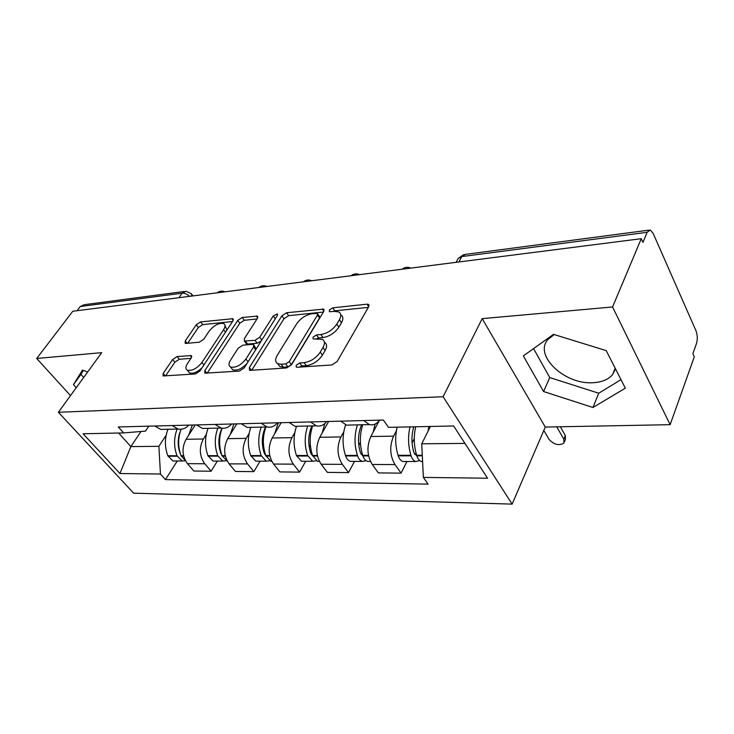 <?xml version="1.0" encoding="UTF-8"?>
<svg xmlns="http://www.w3.org/2000/svg" width="734" height="734" viewBox="0 0 734 734"><rect width="100%" height="100%" fill="white"/><g stroke="black" fill="none" stroke-linecap="round" stroke-linejoin="round"><path stroke-width="1.1" d="M296.178 365.257L296.307 367.128L297.114 367.257L331.887 364.963L337.071 361.578L368.688 306.757L368.459 304.371L367.064 304.179L332.741 307.83L329.327 310.069L329.438 311.721L334.686 311.399L338.824 311.987C341.218 313.446 341.411 316.015 339.402 319.685L336.787 324.107C332.75 329.915 327.447 333.392 320.877 334.53L316.501 334.915L313.042 337.181L313.161 338.943L322.364 339.31C324.905 340.86 325.107 343.585 322.969 347.494L320.263 352.081C316.106 358.091 310.711 361.614 304.096 362.651L299.701 362.954L296.178 365.257M615.523 368.881L612.615 374.579C608.376 379.524 601.898 382.231 593.164 382.698C564.96 384.974 533.462 355.485 547.922 339.475L554.198 334.548M177.105 356.559L172.655 359.504L163.177 373.45L163.058 375.936L195.372 373.982L200.006 370.936L232.88 320.969L232.917 318.712L200.602 321.914L196.235 324.804L185.252 340.961L185.151 343.283L186.023 343.402L199.272 342.2L203.749 339.246L209.208 331.08C214.135 325.162 218.971 322.648 223.723 323.547C225.476 324.639 225.439 326.676 223.586 329.667L201.933 362.458C196.969 368.523 192.097 371.101 187.308 370.184C185.408 368.991 185.473 366.78 187.5 363.541L191.179 358.036L191.262 355.614L177.105 356.559L179.298 359.265L174.857 362.201L165.545 375.955M482.183 318.629L545.27 427.06L670.142 424.674L612.578 306.968L482.183 318.629L443.116 396.745L58.39 412.279L101.714 352.659L36.7 358.476L72.794 311.253L641.259 238.688L642.929 242.413L647.159 232.302L461.814 256.57L458.227 258.386L457.566 259.625M612.578 306.968L641.259 238.688M249.376 367.569L249.45 370.175L250.477 370.34L286.581 367.954L291.582 364.688L323.722 311.464L323.575 309.115L286.59 312.748L281.902 315.84L249.376 367.569L251.459 370.275M239.403 371.074L204.804 373.156L204.832 370.606L237.678 320.464L242.202 317.483L257.359 316.125L257.368 318.409L244.349 338.64L244.367 341.044L255.028 340.347L259.735 337.245L273.231 315.978L277.268 313.932L277.305 315.547L244.211 367.918L239.403 371.074M670.142 424.674L694.3 356.834L692.868 353.65L696.474 343.576C697.704 339.282 697.529 334.998 695.951 330.713L653.095 233.247L650.232 229.962L647.159 232.302M545.27 427.06L512.13 504.111L133.643 493.175L58.39 412.279M36.7 358.476L70.501 395.608M77.061 310.711L80.245 306.528L84.153 304.711L184.151 291.499M379.616 420.142C376.698 424.023 373.303 425.509 369.441 424.591L363.688 420.554M379.304 420.554L370.835 436.51C366.578 446.419 367.055 455.741 372.248 464.484L395.002 464.576C389.846 455.704 389.369 446.235 393.58 436.161L396.406 430.72M395.002 464.576L401.094 473.136L406.93 461.512M340.695 421.151L346.494 425.124L351.182 425.014M372.248 464.484L378.395 472.907L401.094 473.136M326.713 421.518C323.731 425.27 320.272 426.702 316.345 425.821L310.491 421.94M354.513 461.392L348.54 472.604L342.338 464.347C337.089 455.796 336.622 446.667 340.925 436.95L343.787 431.739M289.15 422.5L295.031 426.316L299.793 426.206M328.63 421.472L319.767 437.271C315.427 446.832 315.895 455.832 321.171 464.255L327.419 472.384L348.54 472.604M277.507 422.802C274.488 426.426 270.984 427.812 267.002 426.968L261.084 423.234M305.674 461.282L299.591 472.109L293.306 464.136C287.994 455.878 287.526 447.061 291.903 437.684L294.793 432.684M241.22 423.747L247.165 427.427L251.973 427.316M281.168 422.711L272.176 437.978C267.772 447.217 268.24 455.915 273.571 464.053L279.883 471.907L299.591 472.109M231.641 423.995C228.586 427.5 225.044 428.849 221.035 428.032L215.062 424.435M260.056 461.181L253.9 471.641L247.551 463.934C242.192 455.952 241.734 447.428 246.165 438.372L249.065 433.565M196.538 424.913L202.52 428.463L207.364 428.353M236.807 423.867L227.714 438.648C223.264 447.584 223.723 455.988 229.1 463.86L235.467 471.457L253.9 471.641M188.766 425.114C185.693 428.509 182.133 429.812 178.105 429.032L172.105 425.555M217.347 461.08L211.135 471.21L204.749 463.75C199.364 456.025 198.905 447.777 203.373 439.005L206.291 434.381M154.782 426.004L160.783 429.436L165.645 429.317M195.253 424.949L186.087 439.271C181.61 447.923 182.069 456.053 187.464 463.677L193.859 471.035L211.135 471.21M430.372 426.472L421.729 443.804L464.952 443.391M118.66 433.023L130.872 446.593L158.883 446.318L160.462 474.036L119.945 473.522L83.107 433.766L123.606 432.913L118.266 426.959L383.359 420.041L388.46 427.353L453.649 425.977L487.55 478.229L423.371 477.403L421.729 443.804M160.462 474.036L165.434 479.596L428.06 484.119L423.371 477.403M443.116 396.745L512.13 504.111M543.582 391.534L592.934 407.489L625.331 388.176L606.238 350.632L553.5 334.337L523.342 355.926L543.582 391.534L549.738 377.57L598.733 393.222L621.001 379.661M87.695 371.945L82.483 370.083L73.464 384.644L76.235 387.726M140.983 431.482L130.872 446.593L119.945 473.522M148.819 426.16L145.516 431.115L123.606 432.913M158.883 446.318L166.178 435.143M177.279 460.989L165.434 479.596M533.563 348.604L549.738 377.57M598.733 393.222L592.934 407.489M83.419 370.422L80.96 374.368L83.704 377.441M80.96 374.368L73.464 384.644M299.38 367.11L301.894 365.963L306.289 365.67C312.895 364.642 318.272 361.128 322.428 355.128L320.263 352.081M324.492 342.347C327.034 343.907 327.245 346.641 325.116 350.549L322.428 355.128M340.879 315.024C343.283 316.501 343.475 319.07 341.475 322.731L338.879 327.153C334.851 332.97 329.557 336.438 322.997 337.557L318.62 337.934L316.418 338.869M368.349 307.353L334.787 310.849L332.906 311.583M323.373 312.042L288.664 315.657L283.985 318.749L251.725 370.257M285.728 363.917L289.214 361.642L317.455 315.06L317.363 313.409L312.023 313.748C305.757 314.914 300.628 318.281 296.646 323.859L277.25 355.339C274.975 359.302 275.103 362.073 277.654 363.651L281.214 364.229L285.728 363.917L287.93 366.899L291.407 364.624L289.214 361.642M317.767 313.987L319.428 316.4L319.529 318.051L291.407 364.624M277.892 363.972L279.856 366.605L283.416 367.202L281.214 364.229M287.93 366.899L283.416 367.202M207.19 373.202L239.779 323.272L237.678 320.464M257.01 318.96L244.294 320.29L239.779 323.272M246 343.209L247.542 344.053L257.175 343.218L261.267 340.915M230.485 360.192C228.513 363.468 228.531 365.734 230.54 366.991C235.715 368.018 240.835 365.367 245.918 359.036L253.579 346.953L253.542 344.494L252.496 344.338L242.844 345.163L238.174 348.237L230.485 360.192M231.302 367.963L232.761 369.835C237.21 370.964 242.009 368.762 247.165 363.238M256.129 349.054L254.083 345.209M190.978 358.348L179.298 359.265M188.243 371.34L189.537 372.936C193.051 373.964 197.235 372.248 202.089 367.771M226.879 330.089L224.953 325.171M232.522 321.52L202.703 324.621L198.345 327.511L187.684 343.255M416.875 456.007L413.903 452.603C411.361 443.978 411.315 435.381 413.774 426.821M543.821 430.445L549.05 439.391C554.069 444.712 559.014 445.951 563.895 443.107L563.84 439.226L565.354 435.583L565.4 439.483L564.455 441.767M410.003 426.894C407.829 436.537 408.141 445.997 410.93 455.282L411.104 455.842C412.15 458.943 413.701 460.842 415.747 461.53L419.701 460.567M397.131 427.17C394.947 436.721 395.25 446.107 398.057 455.309L398.232 455.86C399.287 458.933 400.837 460.814 402.893 461.502L405.113 461.502M422.601 461.704L421.454 461.539C419.408 460.851 417.866 458.952 416.82 455.832L416.646 455.273C413.857 445.951 413.554 436.455 415.71 426.775M428.913 426.5L428.041 431.133M414.288 438.583L412.077 442.951M556.739 426.839L563.84 439.226M565.354 435.583L560.326 426.775M362.945 456.007L360.458 452.805C357.522 443.024 357.898 433.684 361.587 424.775M357.449 424.867C354.247 434.968 354.238 445.134 357.421 455.383L357.596 455.924C358.66 458.915 360.238 460.741 362.33 461.411L366.11 460.677M345.595 424.83C342.273 434.913 342.218 445.107 345.448 455.41L345.631 455.942C346.696 458.906 348.283 460.723 350.384 461.383L352.641 461.383M369.881 461.42L367.633 461.42C365.55 460.75 363.972 458.915 362.908 455.915L362.734 455.374C359.55 445.088 359.559 434.877 362.752 424.747M375.147 424.059L373.184 432.078M360.385 442.363L358.798 445.336M312.712 455.878L310.711 452.988C307.739 443.556 308.133 434.537 311.886 425.931M307.684 426.023C304.417 435.776 304.399 445.593 307.619 455.484L312.611 461.291L316.226 460.732M296.536 426.28C293.261 435.95 293.233 445.694 296.463 455.502L301.463 461.273L303.757 461.273M319.391 461.402L317.547 461.31L312.565 455.475C309.353 445.547 309.372 435.693 312.629 425.913M324.868 423.509L322.18 432.959M310.354 445.171L309.234 447.171M265.809 455.63L264.286 453.162C261.286 444.042 261.699 435.326 265.506 427.004M261.249 427.105C257.946 436.528 257.909 446.015 261.157 455.575L266.203 461.191L269.662 460.759M250.835 427.344C247.514 436.693 247.486 446.107 250.734 455.594L255.781 461.172L258.102 461.172M271.8 461.347L270.818 461.2L265.781 455.566C262.533 445.969 262.561 436.446 265.873 426.995M278.305 422.784L274.644 433.785M263.763 447.355L263.011 448.63M221.879 455.227L220.87 453.318C217.879 444.602 218.264 436.235 222.017 428.216M217.833 428.106C214.493 437.225 214.447 446.41 217.714 455.658L222.787 461.09L226.118 460.75M208.08 428.335C204.731 437.381 204.685 446.501 207.951 455.676L213.034 461.071L215.374 461.08M227.256 461.136L222.044 455.649C218.805 446.465 218.815 437.317 222.072 428.225M233.926 423.94L230.228 434.556M220.237 449.08L219.778 449.804M180.582 454.429L180.169 453.474C177.445 445.988 177.518 438.565 180.371 431.216M177.142 429.051C173.774 437.886 173.729 446.786 177.004 455.741L182.096 460.998L185.298 460.732M167.985 429.262C164.618 438.033 164.563 446.868 167.838 455.75L172.94 460.98L175.288 460.989M185.482 460.805L181.059 455.731C177.821 446.868 177.83 438.042 181.078 429.252M192.354 425.023L188.638 435.29M229.1 463.86L247.551 463.934M273.571 464.053L293.306 464.136M321.171 464.255L342.338 464.347M187.464 463.677L204.749 463.75M186.087 439.271L203.373 439.005M227.714 438.648L246.165 438.372M272.176 437.978L291.903 437.684M319.767 437.271L340.925 436.95M370.835 436.51L393.58 436.161M458.933 261.965L461.814 256.57L465.356 254.377L648.783 230.155M178.912 297.71L182.087 293.196L80.245 306.528M189.693 296.334C187.078 294.086 184.546 293.031 182.087 293.196L185.968 291.26L191.308 293.683L191.904 296.05M306.289 365.67L304.096 362.651M325.116 350.549L322.969 347.494M318.62 337.934L316.501 334.915M322.997 337.557L320.877 334.53M338.879 327.153L336.787 324.107M341.475 322.731L339.402 319.685M334.787 310.849L332.741 307.83M368.716 306.702L367.064 304.179M301.894 365.963L299.701 362.954M283.985 318.749L281.902 315.84M288.664 315.657L286.59 312.748M323.868 311.188L322.327 308.941M319.529 318.051L317.455 315.06M206.924 373.221L204.832 370.606M244.294 320.29L242.202 317.483M257.671 317.85L256.294 315.978M247.542 344.053L245.395 341.2M257.175 343.218L255.028 340.347M261.818 340.053L259.735 337.245M275.259 318.776L273.231 315.978M248.055 361.834L245.918 359.036M255.689 349.751L253.579 346.953M191.657 357.091L190.372 355.485M203.933 364.963L201.933 362.458M225.503 332.172L223.586 329.667M187.124 343.31L185.252 340.961M198.345 327.511L196.235 324.804M202.703 324.621L200.602 321.914M233.228 320.318L231.916 318.574M165.278 375.973L163.177 373.45M174.857 362.201L172.655 359.504M398.232 455.86L411.104 455.842M416.82 455.832L422.316 455.823M416.646 455.273L422.289 455.263M398.057 455.309L410.93 455.282M414.471 454.144L416.306 454.135M345.631 455.942L357.596 455.924M362.908 455.915L368.606 455.906M362.734 455.374L368.496 455.364M345.448 455.41L357.421 455.383M361.045 454.282L362.385 454.282M296.646 456.016L307.803 456.007M312.748 455.998L317.473 455.988M312.565 455.475L317.363 455.465M296.463 455.502L307.619 455.484M311.299 454.419L312.216 454.419M250.918 456.089L261.341 456.071M265.965 456.071L269.837 456.062M265.781 455.566L269.727 455.557M250.734 455.594L261.157 455.575M264.882 454.548L265.424 454.539M208.144 456.163L217.897 456.144M222.228 456.135L225.338 456.135M222.044 455.649L225.228 455.64M207.951 455.676L217.714 455.658M168.031 456.218L177.188 456.209M181.243 456.199L183.693 456.199M181.059 455.731L183.573 455.722M167.838 455.75L177.004 455.741M612.615 374.579L615.175 368.211M410.838 268.103C407.664 266.754 404.737 267.13 402.058 269.222M359.559 274.654C356.476 273.351 353.65 273.709 351.054 275.736M311.693 280.755C308.702 279.498 305.959 279.847 303.445 281.81M266.919 286.471C264.011 285.251 261.341 285.59 258.9 287.499M224.943 291.829C222.108 290.646 219.503 290.976 217.136 292.829M160.783 429.436L178.105 429.032M346.494 425.124L369.441 424.591M295.031 426.316L316.345 425.821M247.165 427.427L267.002 426.968M202.52 428.463L221.035 428.032M456.117 262.322L458.227 258.386L463.897 254.505M192.033 294.637L193.014 295.912M369.092 305.335L368.459 304.371M324.153 309.95L323.575 309.115M279.856 366.605L277.654 363.651M257.845 316.794L257.359 316.125M246.514 343.897L244.367 341.044M277.626 314.436L277.268 313.932M232.761 369.835L230.54 366.991M191.73 356.201L191.262 355.614M189.537 372.936L187.308 370.184M233.375 319.327L232.917 318.712M402.893 461.502L415.747 461.53M421.454 461.539L422.601 461.539M350.384 461.383L362.33 461.411M367.633 461.42L370.45 461.429M301.463 461.273L312.611 461.291M317.547 461.31L319.345 461.31M255.781 461.172L266.203 461.191M270.818 461.2L271.727 461.2M213.034 461.071L222.787 461.09M172.94 460.98L182.096 460.998"/></g></svg>
